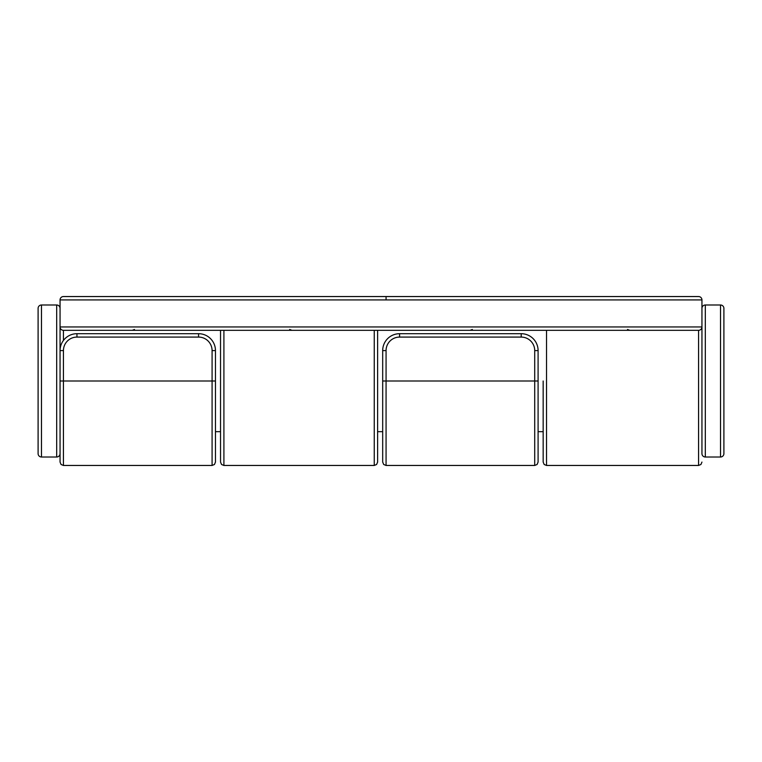 <?xml version="1.0" encoding="UTF-8"?>
<svg xmlns="http://www.w3.org/2000/svg" width="762" height="762" viewBox="0 0 762 762"><rect width="100%" height="100%" fill="white"/><g stroke="black" fill="none" stroke-linecap="round" stroke-linejoin="round"><path stroke-width="1.14" d="M215.465 431.673L220.532 431.673L220.532 462.077L220.532 330.327L220.532 435.054M543.163 381L543.163 462.077L544.163 464.487L546.535 465.458L698.563 465.458L698.563 330.327L63.436 330.327A3.381 3.381 0 0 1 60.055 326.946L60.055 350.596A16.888 16.888 0 0 1 76.952 333.699L198.568 333.699A16.888 16.888 0 0 1 215.465 350.596L215.465 462.077L214.455 464.487L212.084 465.458L212.084 350.596A13.516 13.516 0 0 0 198.568 337.08L76.952 337.08A13.516 13.516 0 0 0 63.436 350.596L63.436 381L215.465 381L215.465 435.054M594.674 296.542L698.563 296.542A3.381 3.381 0 0 1 701.945 299.923L701.945 381M60.055 327.431L60.055 326.946L701.945 326.946A3.381 3.381 0 0 1 698.563 330.327A3.381 3.381 0 0 0 701.945 326.946L701.945 453.638A3.381 3.381 0 0 0 705.317 457.01L720.519 457.01A3.381 3.381 0 0 0 723.9 453.638L723.9 308.362A3.381 3.381 0 0 0 720.519 304.99L705.317 304.99L705.317 457.01M543.163 330.327L377.619 330.327L377.619 462.077L376.609 464.487L374.247 465.458L374.247 330.327M701.945 299.923L60.055 299.923A3.381 3.381 0 0 1 63.436 296.542L698.563 296.542M63.436 296.542A3.381 3.381 0 0 0 60.055 299.923L60.055 326.946A3.381 3.381 0 0 0 63.436 330.327L63.436 340.462M38.1 453.638L38.1 308.362L38.1 453.638A3.381 3.381 0 0 0 41.481 457.01L56.683 457.01A3.381 3.381 0 0 0 60.055 453.638L60.055 381L63.436 381L63.436 465.458L61.065 464.487L60.055 462.077L60.055 350.596A16.888 16.888 0 0 1 76.952 333.699L76.952 337.08M382.686 381L386.067 381L386.067 465.458L383.696 464.487L382.686 462.077L382.686 350.596A16.888 16.888 0 0 1 399.583 333.699L521.198 333.699A16.888 16.888 0 0 1 538.096 350.596L538.096 462.077L537.086 464.487L534.714 465.458L534.714 350.596A13.516 13.516 0 0 0 521.198 337.08L399.583 337.08A13.516 13.516 0 0 0 386.067 350.596L386.067 381L538.096 381M382.686 435.054L382.686 431.673L377.619 431.673M701.945 308.362A3.381 3.381 0 0 1 705.317 304.99M38.1 308.362A3.381 3.381 0 0 1 41.481 304.99L41.481 457.01M56.683 457.01L56.683 304.99A3.381 3.381 0 0 1 60.055 308.362M220.532 330.327L212.084 330.327M543.163 431.673L538.096 431.673M56.683 304.99L41.481 304.99M223.904 330.327L223.904 465.458L374.247 465.458M546.535 330.327L546.535 465.458M386.067 299.923L386.067 296.542M198.568 337.08L198.568 333.699A16.888 16.888 0 0 1 215.465 350.596L212.084 350.596M386.067 350.596L382.686 350.596A16.888 16.888 0 0 1 399.583 333.699L399.583 337.08M521.198 337.08L521.198 333.699A16.888 16.888 0 0 1 538.096 350.596L534.714 350.596M60.055 350.596L63.436 350.596M720.519 457.01L720.519 304.99M223.904 465.458L221.542 464.487L220.532 462.077M698.563 465.458L700.935 464.487L701.945 462.077M627.497 329.46L629.755 330.327M289.665 329.46L291.922 330.327M386.067 465.458L534.714 465.458M63.436 465.458L212.084 465.458M134.503 329.46L132.245 330.327M472.335 329.46L470.078 330.327"/></g></svg>
